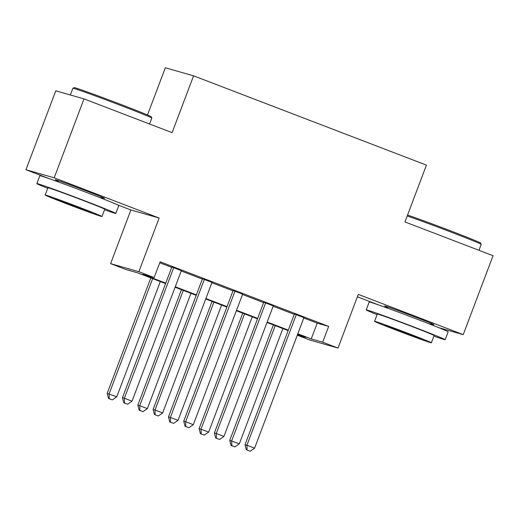 <?xml version="1.0" encoding="UTF-8"?>
<svg xmlns="http://www.w3.org/2000/svg" width="519" height="519" viewBox="0 0 519 519"><rect width="100%" height="100%" fill="white"/><g stroke="black" fill="none" stroke-linecap="round" stroke-linejoin="round"><path stroke-width="0.78" d="M101.283 197.395A26.326 0.532 -159.3 0 0 104.527 198.349A26.326 0.532 -159.3 0 0 85.856 190.739A26.326 0.532 -159.3 0 0 55.274 179.736A26.326 0.532 -159.3 0 0 58.336 181.17M430.66 323.681A26.326 0.532 -159.3 0 0 433.903 324.635A26.326 0.532 -159.3 0 0 415.232 317.025A26.326 0.532 -159.3 0 0 384.65 306.022A26.326 0.532 -159.3 0 0 387.712 307.456M165.574 283.595L137.379 272.78L125.929 269.51L110.612 263.639L138.852 271.703L154.169 277.574L142.725 274.304L165.749 283.134M117.742 204.934L130.892 209.974L110.612 263.639M130.892 209.974L159.132 218.038L54.19 177.803L84.013 98.876L55.773 90.812L25.95 169.739L49.558 178.789M147.493 114.984L165.334 67.768L193.574 75.826L426.43 165.113L404.963 221.937L493.05 255.711L463.227 334.632L358.285 294.396L338.005 348.061L309.772 339.997L297.27 335.209M357.377 296.81L378.935 305.075M54.19 177.803L25.95 169.739M438.458 327.56L463.227 334.632M181.352 270.652L171.841 267.006M211.992 282.401L202.481 278.755M242.626 294.15L233.122 290.504M273.266 305.899L263.762 302.253M303.777 317.985L317.206 323.136L328.65 326.406L160.137 261.79L154.169 277.574M159.768 262.77L171.711 267.35M181.222 270.996L202.352 279.099M211.862 282.745L232.992 290.848M242.496 294.494L263.633 302.596M273.137 306.236L294.273 314.339M303.907 317.641L294.403 314.001M159.132 218.038L138.852 271.703M328.65 326.406L322.688 342.19L338.005 348.061M84.013 98.876L172.1 132.65L193.574 75.826M297.368 334.956L305.899 337.395L297.64 334.23M288.136 330.584L267 322.481M257.495 318.835L236.366 310.732M226.855 307.086L205.725 298.983M196.214 295.337L175.085 287.234M297.815 333.769L311.238 338.92L322.688 342.19M175.253 286.78L196.39 294.883M205.894 298.529L227.03 306.632M236.534 310.278L257.671 318.381M267.175 322.02L288.311 330.123M317.206 323.136L311.238 338.92M294.461 313.839L245.02 444.692L246.927 445.237L296.31 314.546M247.102 450.057L250.164 451.232L247.102 450.057L246.927 445.237L254.582 448.176L303.972 317.479M245.02 444.692L246.337 449.843M250.164 451.232L254.582 448.176M273.364 324.92L229.755 440.333L239.324 443.816L282.868 328.566M275.213 325.627L231.662 440.878L231.837 445.704L231.072 445.484L234.899 446.878L231.837 445.704M239.324 443.816L234.899 446.878M231.072 445.484L229.755 440.333M407.551 215.08A41.183 0.824 20.7 0 1 451.394 231.169A41.183 0.824 20.7 0 1 480.6 243.048L481.191 244.358A42.195 0.85 -159.3 0 0 451.264 232.181A42.195 0.85 -159.3 0 0 407.207 215.982M478.953 250.301L481.191 244.371A42.195 0.85 -159.3 0 0 481.191 244.358M433.91 336.085A42.195 0.85 -159.3 0 0 445.166 339.711A42.195 0.85 -159.3 0 0 415.239 327.521A42.195 0.85 -159.3 0 0 366.232 309.882A42.195 0.85 -159.3 0 0 377.073 314.611M445.166 339.711L448.15 331.816A42.195 0.85 -159.3 0 0 418.223 319.626A42.195 0.85 -159.3 0 0 369.21 301.993L366.232 309.882M374.536 321.319L377.281 314.06A30.381 0.61 20.7 0 1 412.566 326.756A30.381 0.61 20.7 0 1 434.118 335.534L431.373 342.793A30.381 0.61 -159.3 0 0 409.822 334.022A30.381 0.61 -159.3 0 0 374.536 321.319A30.381 0.61 -159.3 0 0 396.088 330.097A30.381 0.61 -159.3 0 0 431.373 342.793M407.383 333.321A19.579 0.396 -159.3 0 0 384.644 325.141A19.579 0.396 -159.3 0 0 398.527 330.791A19.579 0.396 -159.3 0 0 421.266 338.978A19.579 0.396 -159.3 0 0 407.383 333.321M72.894 88.249L74.198 87.659A41.183 0.824 20.7 0 1 122.017 104.883A41.183 0.824 20.7 0 1 151.224 116.762L151.814 118.066A42.195 0.85 -159.3 0 0 151.814 118.066A42.195 0.85 -159.3 0 0 121.887 105.895A42.195 0.85 -159.3 0 0 72.894 88.249A42.195 0.85 -159.3 0 0 72.881 88.262L70.337 94.977M104.533 209.799A42.195 0.85 -159.3 0 0 115.789 213.426A42.195 0.85 -159.3 0 0 85.862 201.236A42.195 0.85 -159.3 0 0 36.855 183.596A42.195 0.85 -159.3 0 0 47.696 188.326M115.789 213.426L118.773 205.53A42.195 0.85 -159.3 0 0 88.846 193.34A42.195 0.85 -159.3 0 0 39.833 175.707L36.855 183.596M45.159 195.034L47.904 187.774A30.381 0.61 20.7 0 1 83.189 200.47A30.381 0.61 20.7 0 1 104.741 209.248L101.996 216.507A30.381 0.61 -159.3 0 0 80.445 207.73A30.381 0.61 -159.3 0 0 45.159 195.034A30.381 0.61 -159.3 0 0 66.711 203.811A30.381 0.61 -159.3 0 0 101.996 216.507M78.006 207.036A19.579 0.396 -159.3 0 0 55.267 198.848A19.579 0.396 -159.3 0 0 69.15 204.505A19.579 0.396 -159.3 0 0 91.889 212.693A19.579 0.396 -159.3 0 0 78.006 207.036M263.821 302.09L214.379 432.943L216.287 433.488L265.67 302.798M216.462 438.315L219.524 439.489L216.462 438.315L216.287 433.488L223.942 436.427L273.331 305.736M214.379 432.943L215.696 438.094M219.524 439.489L223.942 436.427M233.187 290.342L183.739 421.201L185.646 421.746L235.029 291.049M185.821 426.566L188.884 427.74L185.821 426.566L185.646 421.746L193.308 424.678L242.691 293.988M183.739 421.201L185.056 426.346M188.884 427.74L193.308 424.678M202.546 278.593L153.099 409.452L155.006 409.997L204.389 279.3M155.181 414.817L158.243 415.991L155.181 414.817L155.006 409.997L162.668 412.929L212.05 282.239M153.099 409.452L154.415 414.597M158.243 415.991L162.668 412.929M171.906 266.844L122.458 397.703L124.365 398.248L173.748 267.551M124.541 403.068L127.603 404.243L124.541 403.068L124.365 398.248L132.027 401.187L181.41 270.49M122.458 397.703L123.775 402.854M127.603 404.243L132.027 401.187M242.723 313.171L199.114 428.59L208.683 432.068L252.234 316.817M244.572 313.878L201.022 429.129L201.197 433.955L200.431 433.735L204.259 435.13L201.197 433.955M208.683 432.068L204.259 435.13M200.431 433.735L199.114 428.59M212.083 301.422L168.474 416.841L178.043 420.319L221.594 305.068M213.932 302.129L170.381 417.386L170.556 422.207L169.791 421.986L173.618 423.381L170.556 422.207M178.043 420.319L173.618 423.381M169.791 421.986L168.474 416.841M181.442 289.673L137.833 405.092L147.402 408.576L190.953 293.319M183.291 290.387L139.741 405.637L139.916 410.458L139.15 410.244L142.978 411.632L139.916 410.458M147.402 408.576L142.978 411.632M139.15 410.244L137.833 405.092M150.808 277.931L107.193 393.344L116.762 396.827L160.313 281.577M152.651 278.638L109.1 393.889L109.275 398.709L108.516 398.495L112.344 399.883L109.275 398.709M116.762 396.827L112.344 399.883M108.516 398.495L107.193 393.344M430.4 324.356L430.841 323.194M387.459 308.124L387.901 306.969M149.576 124.015L151.814 118.085M101.023 198.063L101.465 196.909M58.083 181.838L58.524 180.683"/></g></svg>
